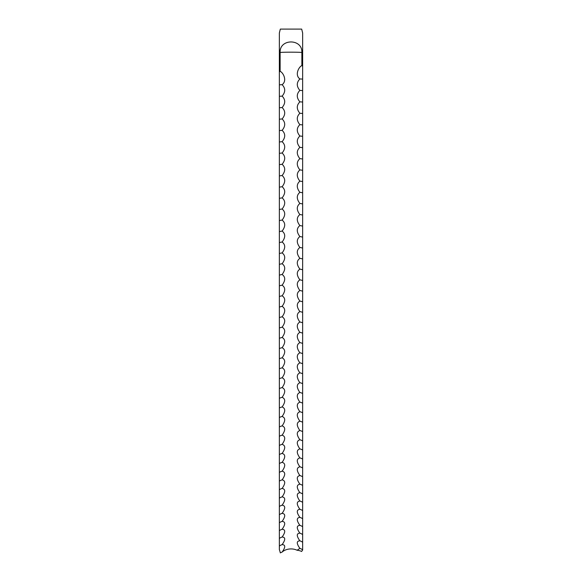 <?xml version="1.0" encoding="UTF-8"?>
<svg xmlns="http://www.w3.org/2000/svg" width="582" height="582" viewBox="0 0 582 582"><rect width="100%" height="100%" fill="white"/><g stroke="black" fill="none" stroke-linecap="round" stroke-linejoin="round"><path stroke-width="0.87" d="M280.131 71.346L280.131 52.438C279.484 38.456 302.524 38.47 301.869 52.438L301.869 65.584C299.075 66.559 294.361 74.933 299.883 78.963C296.434 82.542 296.434 86.354 299.883 90.414C296.434 93.935 296.434 97.747 299.883 101.85C296.434 105.313 296.434 109.118 299.883 113.272C296.434 116.669 296.434 120.467 299.883 124.657C296.434 127.996 296.434 131.787 299.883 136.028C296.434 139.302 296.434 143.077 299.883 147.362C296.434 150.571 296.434 154.339 299.883 158.66C296.434 161.811 296.434 165.564 299.883 169.922C296.434 173.007 296.434 176.753 299.883 181.148C296.434 184.167 296.434 187.899 299.883 192.329C296.434 195.283 296.434 198.993 299.883 203.467C296.434 206.355 296.434 210.044 299.883 214.547C296.434 217.37 296.434 221.051 299.883 225.583C296.434 228.333 296.434 231.992 299.883 236.561C296.434 239.238 296.434 242.883 299.883 247.481C296.434 250.093 296.434 253.708 299.883 258.335C296.434 260.874 296.434 264.475 299.883 269.124C296.434 271.598 296.434 275.17 299.883 279.847C296.434 282.248 296.434 285.798 299.883 290.505C296.434 292.826 296.434 296.354 299.883 301.083C296.434 303.331 296.434 306.83 299.883 311.581C296.434 313.756 296.434 317.234 299.883 322.006C296.434 324.109 296.434 327.55 299.883 332.344C296.434 334.366 296.434 337.786 299.883 342.594C296.434 344.544 296.434 347.934 299.883 352.757C296.434 354.634 296.434 357.988 299.883 362.826C296.434 364.63 296.434 367.955 299.883 372.807C296.434 374.524 296.434 377.82 299.883 382.687C296.434 384.331 296.434 387.59 299.883 392.464C296.434 394.029 296.434 397.259 299.883 402.14C296.434 403.624 296.434 406.818 299.883 411.714C296.434 413.118 296.434 416.276 299.883 421.179C296.434 422.503 296.434 425.617 299.883 430.527C296.434 431.771 296.434 434.856 299.883 439.766C296.434 440.93 296.434 443.971 299.883 448.889C296.434 449.973 296.434 452.971 299.883 457.889C296.434 458.892 296.434 461.853 299.883 466.771C296.434 467.695 296.434 470.612 299.883 475.53C296.434 476.367 296.434 479.248 299.883 484.159C296.434 484.915 296.434 487.752 299.883 492.663C296.434 493.34 296.434 496.126 299.883 501.029C296.434 501.626 296.434 504.368 299.883 509.272C296.434 509.781 296.434 512.48 299.883 517.369C296.434 517.798 296.434 520.453 299.883 525.328C296.434 525.677 296.434 528.281 299.883 533.156C296.434 533.418 296.434 535.971 299.883 540.831C296.434 541.013 296.434 543.523 299.883 548.368L297.104 550.245A11.647 8.919 180 0 0 291 548.921A11.647 8.919 180 0 0 282.117 552.078C285.566 547.24 285.566 544.752 282.117 544.614C285.566 539.769 285.566 537.23 282.117 537.011C285.566 532.144 285.566 529.562 282.117 529.256C285.566 524.382 285.566 521.756 282.117 521.37C285.566 516.481 285.566 513.804 282.117 513.339C285.566 508.442 285.566 505.722 282.117 505.169C285.566 500.265 285.566 497.494 282.117 496.861C285.566 491.957 285.566 489.142 282.117 488.429C285.566 483.511 285.566 480.659 282.117 479.859C285.566 474.941 285.566 472.046 282.117 471.165C285.566 466.247 285.566 463.308 282.117 462.348C285.566 457.43 285.566 454.447 282.117 453.407C285.566 448.489 285.566 445.463 282.117 444.342C285.566 439.425 285.566 436.369 282.117 435.161C285.566 430.251 285.566 427.152 282.117 425.864C285.566 420.961 285.566 417.825 282.117 416.457C285.566 411.561 285.566 408.389 282.117 406.942C285.566 402.053 285.566 398.845 282.117 397.317C285.566 392.435 285.566 389.191 282.117 387.59C285.566 382.716 285.566 379.442 282.117 377.762C285.566 372.902 285.566 369.592 282.117 367.831C285.566 362.986 285.566 359.64 282.117 357.806C285.566 352.976 285.566 349.6 282.117 347.687C285.566 342.871 285.566 339.466 282.117 337.48C285.566 332.678 285.566 329.245 282.117 327.186C285.566 322.406 285.566 318.943 282.117 316.804C285.566 312.039 285.566 308.555 282.117 306.343C285.566 301.6 285.566 298.086 282.117 295.802C285.566 291.087 285.566 287.544 282.117 285.187C285.566 280.495 285.566 276.93 282.117 274.493C285.566 269.83 285.566 266.243 282.117 263.741C285.566 259.099 285.566 255.491 282.117 252.915C285.566 248.303 285.566 244.673 282.117 242.025C285.566 237.441 285.566 233.797 282.117 231.076C285.566 226.529 285.566 222.862 282.117 220.076C285.566 215.551 285.566 211.87 282.117 209.011C285.566 204.529 285.566 200.826 282.117 197.902C285.566 193.45 285.566 189.732 282.117 186.742C285.566 182.326 285.566 178.594 282.117 175.538C285.566 171.166 285.566 167.412 282.117 164.299C285.566 159.955 285.566 156.194 282.117 153.015C285.566 148.716 285.566 144.94 282.117 141.695C285.566 137.439 285.566 133.656 282.117 130.346C285.566 126.127 285.566 122.336 282.117 118.968C285.566 114.792 285.566 110.995 282.117 107.561C285.566 103.436 285.566 99.624 282.117 96.139C285.566 92.051 285.566 88.238 282.117 84.696C287.639 80.629 282.925 72.277 280.131 71.346L279.353 72.03L279.353 549.612A9.079 1.688 -99.1 0 1 280.328 552.9A10.09 7.726 180 0 1 282.117 552.078M279.353 72.03L279.353 32.999L280.328 29.1L301.672 29.1L302.647 32.999L302.647 66.261L301.869 65.584M282.117 96.139A10.09 0.989 0 0 0 279.353 96.328M282.117 84.696A10.09 0.822 0 0 0 279.353 84.848M282.117 107.561A10.09 1.157 0 0 0 279.353 107.786M282.117 118.968A10.09 1.331 0 0 0 279.353 119.223M282.117 130.346A10.09 1.499 0 0 0 279.353 130.63M282.117 141.695A10.09 1.666 0 0 0 279.353 142.008M282.117 153.015A10.09 1.833 0 0 0 279.353 153.357M282.117 164.299A10.09 2.001 0 0 0 279.353 164.677M282.117 175.538A10.09 2.161 0 0 0 279.353 175.953M282.117 186.742A10.09 2.328 0 0 0 279.353 187.186M282.117 197.902A10.09 2.495 0 0 0 279.353 198.375M282.117 209.011A10.09 2.655 0 0 0 279.353 209.513M282.117 220.076A10.09 2.823 0 0 0 279.353 220.607M282.117 231.076A10.09 2.983 0 0 0 279.353 231.643M282.117 242.025A10.09 3.143 0 0 0 279.353 242.621M282.117 252.915A10.09 3.31 0 0 0 279.353 253.541M282.117 263.741A10.09 3.47 0 0 0 279.353 264.395M282.117 274.493A10.09 3.623 0 0 0 279.353 275.184M282.117 285.187A10.09 3.783 0 0 0 279.353 285.9M282.117 295.802A10.09 3.943 0 0 0 279.353 296.544M282.117 306.343A10.09 4.096 0 0 0 279.353 307.114M282.117 316.804A10.09 4.249 0 0 0 279.353 317.605M282.117 327.186A10.09 4.401 0 0 0 279.353 328.015M282.117 337.48A10.09 4.554 0 0 0 279.353 338.338M282.117 347.687A10.09 4.707 0 0 0 279.353 348.574M282.117 357.806A10.09 4.86 0 0 0 279.353 358.723M282.117 367.831A10.09 5.005 0 0 0 279.353 368.777M282.117 377.762A10.09 5.151 0 0 0 279.353 378.737M282.117 387.59A10.09 5.296 0 0 0 279.353 388.594M282.117 397.317A10.09 5.442 0 0 0 279.353 398.35M282.117 406.942A10.09 5.58 0 0 0 279.353 407.997M282.117 416.457A10.09 5.725 0 0 0 279.353 417.541M282.117 425.864A10.09 5.864 0 0 0 279.353 426.977M282.117 435.161A10.09 6.002 0 0 0 279.353 436.296M282.117 444.342A10.09 6.133 0 0 0 279.353 445.506M282.117 453.407A10.09 6.271 0 0 0 279.353 454.593M282.117 462.348A10.09 6.402 0 0 0 279.353 463.556M282.117 471.165A10.09 6.533 0 0 0 279.353 472.402M282.117 479.859A10.09 6.657 0 0 0 279.353 481.118M282.117 488.429A10.09 6.788 0 0 0 279.353 489.709M282.117 496.861A10.09 6.911 0 0 0 279.353 498.17M282.117 505.169A10.09 7.035 0 0 0 279.353 506.5M282.117 513.339A10.09 7.151 0 0 0 279.353 514.692M282.117 521.37A10.09 7.275 0 0 0 279.353 522.745M282.117 529.256A10.09 7.391 0 0 0 279.353 530.66M282.117 537.011A10.09 7.508 0 0 0 279.353 538.43M282.117 544.614A10.09 7.617 0 0 0 279.353 546.062M302.647 66.261L302.647 550.136A10.054 1.87 99.1 0 0 301.672 551.474A11.647 8.919 0 0 0 297.104 550.245M302.647 549.815A10.09 7.675 0 0 0 299.883 548.368M302.647 542.264A10.09 7.559 0 0 0 299.883 540.831M302.647 534.56A10.09 7.45 0 0 0 299.883 533.156M302.647 526.717A10.09 7.333 0 0 0 299.883 525.328M302.647 518.737A10.09 7.217 0 0 0 299.883 517.369M302.647 510.61A10.09 7.093 0 0 0 299.883 509.272M302.647 502.353A10.09 6.969 0 0 0 299.883 501.029M302.647 493.958A10.09 6.846 0 0 0 299.883 492.663M302.647 485.432A10.09 6.722 0 0 0 299.883 484.159M302.647 476.774A10.09 6.598 0 0 0 299.883 475.53M302.647 467.993A10.09 6.467 0 0 0 299.883 466.771M302.647 459.089A10.09 6.337 0 0 0 299.883 457.889M302.647 450.061A10.09 6.206 0 0 0 299.883 448.889M302.647 440.916A10.09 6.067 0 0 0 299.883 439.766M302.647 431.655A10.09 5.929 0 0 0 299.883 430.527M302.647 422.27A10.09 5.791 0 0 0 299.883 421.179M302.647 412.784A10.09 5.653 0 0 0 299.883 411.714M302.647 403.188A10.09 5.514 0 0 0 299.883 402.14M302.647 393.483A10.09 5.369 0 0 0 299.883 392.464M302.647 383.676A10.09 5.223 0 0 0 299.883 382.687M302.647 373.768A10.09 5.078 0 0 0 299.883 372.807M302.647 363.765A10.09 4.932 0 0 0 299.883 362.826M302.647 353.66A10.09 4.78 0 0 0 299.883 352.757M302.647 343.467A10.09 4.634 0 0 0 299.883 342.594M302.647 333.188A10.09 4.481 0 0 0 299.883 332.344M302.647 322.821A10.09 4.329 0 0 0 299.883 322.006M302.647 312.374A10.09 4.176 0 0 0 299.883 311.581M302.647 301.84A10.09 4.016 0 0 0 299.883 301.083M302.647 291.233A10.09 3.863 0 0 0 299.883 290.505M302.647 280.553A10.09 3.703 0 0 0 299.883 279.847M302.647 269.801A10.09 3.543 0 0 0 299.883 269.124M302.647 258.975A10.09 3.39 0 0 0 299.883 258.335M302.647 248.092A10.09 3.23 0 0 0 299.883 247.481M302.647 237.143A10.09 3.063 0 0 0 299.883 236.561M302.647 226.129A10.09 2.903 0 0 0 299.883 225.583M302.647 215.071A10.09 2.743 0 0 0 299.883 214.547M302.647 203.955A10.09 2.575 0 0 0 299.883 203.467M302.647 192.788A10.09 2.415 0 0 0 299.883 192.329M302.647 181.577A10.09 2.248 0 0 0 299.883 181.148M302.647 170.315A10.09 2.081 0 0 0 299.883 169.922M302.647 159.024A10.09 1.913 0 0 0 299.883 158.66M302.647 147.69A10.09 1.746 0 0 0 299.883 147.362M302.647 136.326A10.09 1.579 0 0 0 299.883 136.028M302.647 124.926A10.09 1.411 0 0 0 299.883 124.657M302.647 113.505A10.09 1.244 0 0 0 299.883 113.272M302.647 102.054A10.09 1.077 0 0 0 299.883 101.85M302.647 90.588A10.09 0.909 0 0 0 299.883 90.414M302.647 79.101A10.09 0.735 0 0 0 299.883 78.963M302.393 31.995L301.672 29.1M280.328 29.1L279.607 31.995M280.131 52.438A11.647 0.393 180 0 1 291 52.184A11.647 0.393 180 0 1 301.869 52.438"/></g></svg>
